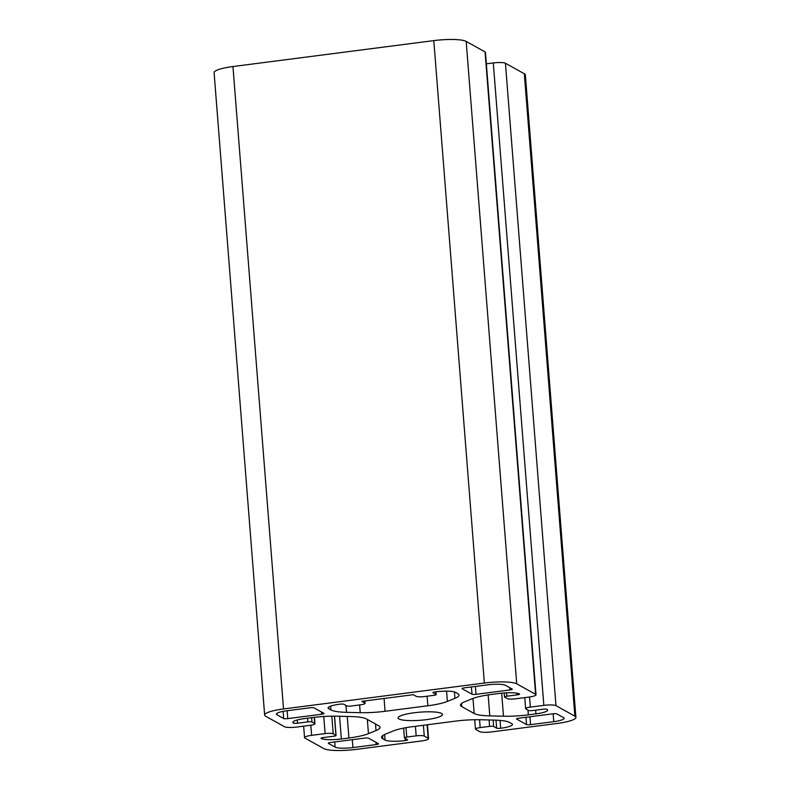 <?xml version="1.0" encoding="UTF-8"?>
<svg xmlns="http://www.w3.org/2000/svg" width="790" height="790" viewBox="0 0 790 790"><rect width="100%" height="100%" fill="white"/><g stroke="black" fill="none" stroke-linecap="round" stroke-linejoin="round"><path stroke-width="1.19" d="M574.883 716.184A26.218 4.77 -4.5 0 1 575.91 717.369A26.218 4.77 -4.5 0 1 557.049 723.462L491.775 731.895A9.826 1.787 -4.5 0 1 479.629 731.589L475.728 729.417A6.557 1.195 -4.5 0 1 475.471 729.121A6.557 1.195 -4.5 0 1 480.182 727.6L489.603 726.385A3.279 0.593 -4.5 0 1 493.641 726.484L496.643 728.153A3.279 0.593 175.5 0 0 500.692 728.252A16.383 2.982 175.5 0 0 512.483 724.44A16.383 2.982 175.5 0 0 511.841 723.699L509.639 722.475A32.765 5.965 175.5 0 0 494.026 720.085L480.33 719.749A32.765 5.965 175.5 0 0 455.475 721.132L412.706 726.652A32.765 5.965 175.5 0 0 393.173 730.997L385.629 734.078A32.765 5.965 175.5 0 0 381.58 737.366A32.765 5.965 175.5 0 0 382.864 738.848L385.056 740.062A16.383 2.982 175.5 0 0 405.29 740.566A3.279 0.593 175.5 0 0 407.65 739.805A3.279 0.593 175.5 0 0 407.522 739.657L404.519 737.988A3.279 0.593 -4.5 0 1 404.391 737.84A3.279 0.593 -4.5 0 1 406.751 737.08L416.162 735.865A6.557 1.195 -4.5 0 1 424.26 736.063L428.17 738.235A9.826 1.787 -4.5 0 1 428.555 738.68A9.826 1.787 -4.5 0 1 421.475 740.971L356.201 749.394A26.218 4.77 -4.5 0 1 323.831 748.594L304.93 738.077A9.826 1.787 -4.5 0 1 304.545 737.633A9.826 1.787 -4.5 0 1 311.615 735.342L325.115 733.604A6.557 1.195 -4.5 0 1 333.212 733.801L335.938 735.322A3.279 0.593 -4.5 0 1 336.066 735.47A3.279 0.593 -4.5 0 1 333.706 736.231L323.347 737.564A3.279 0.593 175.5 0 0 320.987 738.334A3.279 0.593 175.5 0 0 321.115 738.482A16.383 2.982 175.5 0 0 341.349 738.976L348.933 737.998A32.765 5.965 175.5 0 0 368.456 733.653L376.01 730.572A32.765 5.965 175.5 0 0 380.059 727.294A32.765 5.965 175.5 0 0 378.775 725.812L366.392 718.93A32.765 5.965 175.5 0 0 350.77 716.54L337.073 716.194A32.765 5.965 175.5 0 0 312.228 717.587L304.644 718.564A16.383 2.982 175.5 0 0 292.853 722.376A16.383 2.982 175.5 0 0 293.495 723.117A3.279 0.593 175.5 0 0 297.544 723.215L307.903 721.872A3.279 0.593 -4.5 0 1 311.941 721.981L314.667 723.492A6.557 1.195 -4.5 0 1 314.934 723.788A6.557 1.195 -4.5 0 1 310.213 725.319L296.714 727.057A9.826 1.787 -4.5 0 1 284.578 726.761L265.677 716.244A26.218 4.77 -4.5 0 1 264.65 715.059A26.218 4.77 -4.5 0 1 283.511 708.956L484.359 683.034A26.218 4.77 -4.5 0 1 516.729 683.834L535.63 694.351A9.826 1.787 -4.5 0 1 536.015 694.795A9.826 1.787 -4.5 0 1 528.945 697.076L515.445 698.824A6.557 1.195 -4.5 0 1 507.348 698.617L504.622 697.106A3.279 0.593 -4.5 0 1 504.494 696.958A3.279 0.593 -4.5 0 1 506.854 696.197L517.213 694.854A3.279 0.593 175.5 0 0 519.573 694.094A3.279 0.593 175.5 0 0 519.445 693.946A16.383 2.982 175.5 0 0 499.211 693.442L491.627 694.42A32.765 5.965 175.5 0 0 472.104 698.765L464.55 701.846A32.765 5.965 175.5 0 0 460.501 705.134A32.765 5.965 175.5 0 0 461.785 706.606L474.168 713.498A32.765 5.965 175.5 0 0 489.79 715.888L503.487 716.224A32.765 5.965 175.5 0 0 528.332 714.841L535.916 713.864A16.383 2.982 175.5 0 0 547.707 710.052A16.383 2.982 175.5 0 0 547.065 709.311A3.279 0.593 175.5 0 0 543.016 709.213L532.658 710.546A3.279 0.593 -4.5 0 1 528.619 710.447L525.893 708.926A6.557 1.195 -4.5 0 1 525.626 708.64A6.557 1.195 -4.5 0 1 530.347 707.109L543.846 705.371A9.826 1.787 -4.5 0 1 555.982 705.668L574.883 716.184L524.323 73.756A26.218 4.77 -4.5 0 1 525.35 74.941L575.91 717.369M264.65 715.059L214.09 72.631A26.218 4.77 -4.5 0 1 232.951 66.538L433.799 40.606A26.218 4.77 -4.5 0 1 466.169 41.406L485.07 51.923A9.826 1.787 -4.5 0 1 485.455 52.367L536.015 694.795M486.354 63.842L493.286 62.943A9.826 1.787 -4.5 0 1 505.422 63.24L524.323 73.756M346.534 712.333L360.23 712.679A32.765 5.965 175.5 0 0 385.086 711.286L427.854 705.766A32.765 5.965 175.5 0 0 447.387 701.421L454.931 698.34A32.765 5.965 175.5 0 0 458.98 695.062A32.765 5.965 175.5 0 0 457.696 693.581L455.504 692.366A16.383 2.982 175.5 0 0 435.27 691.862A3.279 0.593 175.5 0 0 432.91 692.623A3.279 0.593 175.5 0 0 433.038 692.771L436.041 694.44A3.279 0.593 -4.5 0 1 436.169 694.588A3.279 0.593 -4.5 0 1 433.809 695.348L424.398 696.563A6.557 1.195 -4.5 0 1 416.3 696.365L413.298 694.696L361.84 701.342L364.832 703.011A6.557 1.195 -4.5 0 1 365.089 703.307A6.557 1.195 -4.5 0 1 360.378 704.828L350.957 706.043A3.279 0.593 -4.5 0 1 346.919 705.944L343.917 704.275A3.279 0.593 175.5 0 0 339.868 704.176A16.383 2.982 175.5 0 0 328.077 707.988A16.383 2.982 175.5 0 0 328.719 708.729L330.921 709.943A32.765 5.965 175.5 0 0 346.534 712.333L345.99 705.431M323.87 713.34A3.279 0.593 -4.5 0 1 323.999 713.489A3.279 0.593 -4.5 0 1 321.639 714.249L287.748 718.624A3.279 0.593 -4.5 0 1 283.699 718.525L276.974 714.782A14.418 2.627 -4.5 0 1 276.411 714.13A14.418 2.627 -4.5 0 1 286.79 710.783L310.006 707.781A3.279 0.593 -4.5 0 1 314.055 707.88L323.87 713.34M512.157 689.038A3.279 0.593 -4.5 0 1 512.285 689.176A3.279 0.593 -4.5 0 1 509.925 689.947L476.034 694.321A3.279 0.593 -4.5 0 1 471.986 694.222L462.17 688.762A3.279 0.593 -4.5 0 1 462.041 688.613A3.279 0.593 -4.5 0 1 464.401 687.853L487.628 684.851A14.418 2.627 -4.5 0 1 505.432 685.295L512.157 689.038M378.39 743.667A3.279 0.593 -4.5 0 1 378.519 743.815A3.279 0.593 -4.5 0 1 376.159 744.575L352.933 747.577A14.418 2.627 -4.5 0 1 335.128 747.133L328.403 743.39A3.279 0.593 -4.5 0 1 328.275 743.242A3.279 0.593 -4.5 0 1 330.635 742.481L364.526 738.107A3.279 0.593 -4.5 0 1 368.575 738.206L378.39 743.667M563.586 717.636A14.418 2.627 -4.5 0 1 564.149 718.288A14.418 2.627 -4.5 0 1 553.77 721.645L530.554 724.647A3.279 0.593 -4.5 0 1 526.505 724.549L516.69 719.088A3.279 0.593 -4.5 0 1 516.561 718.939A3.279 0.593 -4.5 0 1 518.921 718.179L552.812 713.805A3.279 0.593 -4.5 0 1 556.861 713.903L563.586 717.636M398.94 718.969A22.278 4.059 175.5 0 0 423.559 719.986A22.278 4.059 175.5 0 0 442.489 714.466A22.278 4.059 175.5 0 0 419.964 712.165A22.278 4.059 175.5 0 0 398.071 717.962A22.278 4.059 175.5 0 0 398.94 718.969M359.618 704.927L360.23 712.679M384.068 698.469L385.086 711.286M479.57 719.73L480.182 727.6M427.104 696.217L427.854 705.766M446.577 691.151L447.387 701.421M454.428 691.941L454.931 698.34M435.833 691.793L436.041 694.44M364.674 700.977L364.832 703.011M328.601 707.159L328.719 708.729M330.615 706.151L330.921 709.943M505.422 63.24L555.982 705.668M493.286 62.943L543.846 705.371M529.547 696.997L530.347 707.109M535.62 710.161L535.916 713.864M527.967 710.082L528.332 714.841M501.67 693.166L503.487 716.224M488.141 694.914L489.79 715.888M472.983 698.419L474.168 713.498M461.538 703.465L461.785 706.606M517.085 693.225L517.213 694.854M506.588 692.81L506.854 696.197M485.07 51.923L535.63 694.351M466.169 41.406L516.729 683.834M433.799 40.606L484.359 683.034M232.951 66.538L283.511 708.956M314.183 717.34L314.667 723.492M311.606 717.666L311.941 721.981M307.606 718.179L307.903 721.872M297.287 719.947L297.544 723.215M293.376 721.547L293.495 723.117M375.487 723.986L376.01 730.572M367.34 719.453L368.456 733.653M347.235 716.451L348.933 737.998M339.562 716.263L341.349 738.976M334.427 716.165L335.938 735.322M331.82 716.175L333.212 733.801M323.772 716.481L325.115 733.604M310.825 725.23L311.615 735.342M427.113 724.795L428.17 738.235M423.41 725.269L424.26 736.063M415.412 726.306L416.162 735.865M406.011 727.669L406.751 737.08M405.112 738.314L405.29 740.566M384.621 734.522L385.056 740.062M382.617 735.697L382.864 738.848M500.07 720.411L500.692 728.252M496.011 720.154L496.643 728.153M493.138 720.065L493.641 726.484M489.089 719.967L489.603 726.385M553.148 713.755L553.77 721.645M529.932 716.757L530.554 724.647M375.981 742.324L376.159 744.575M352.31 739.687L352.933 747.577M509.748 687.695L509.925 689.947M475.412 686.431L476.034 694.321M321.461 711.997L321.639 714.249M287.125 710.733L287.748 718.624M283.136 711.356L283.699 718.525M276.865 713.4L276.974 714.782M471.413 686.945L471.986 694.222M334.723 741.958L335.128 747.133M525.933 717.271L526.505 724.549M475.471 729.121L474.731 719.73M436.169 694.588L435.942 691.773M365.089 703.307L364.911 700.947M525.626 708.64L524.767 697.619M504.494 696.958L504.178 692.949M314.934 723.788L314.42 717.31M336.066 735.47L334.545 716.165M304.545 737.633L303.646 726.158M428.555 738.68L427.459 724.756M404.391 737.84L403.631 728.123"/></g></svg>
